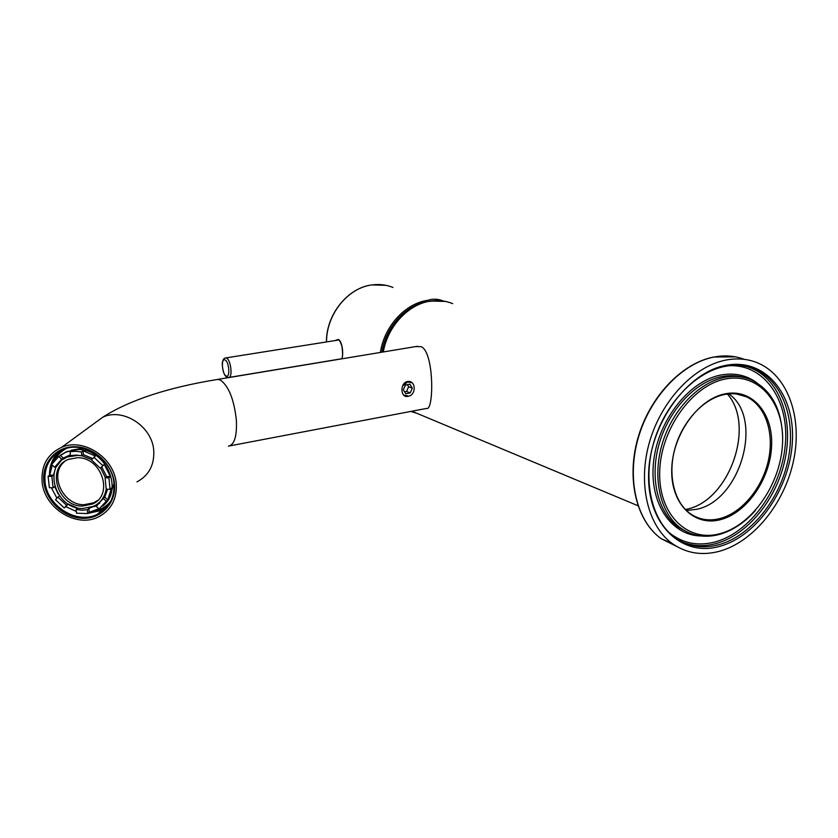 <?xml version="1.0" encoding="UTF-8"?>
<svg xmlns="http://www.w3.org/2000/svg" width="838" height="838" viewBox="0 0 838 838"><rect width="100%" height="100%" fill="white"/><g stroke="black" fill="none" stroke-linecap="round" stroke-linejoin="round"><path stroke-width="1.26" d="M84.659 448.676L81.527 448.445L71.282 450.205M97.774 500.307L93.825 502.748L83.957 504.727C62.504 505.136 48.552 473.763 64.872 461.319M82.396 506.068L92.295 504.088C114.094 495.436 102.016 457.066 77.4 457.726L68.496 459.36C45.755 467.552 57.613 506.581 82.396 506.068M78.636 455.264L67.375 456.982C42.214 466.001 55.298 509.095 82.648 508.54L93.626 506.341C100.927 502.674 105.159 496.609 106.321 488.145M70.444 455.212L63.311 459.172M81.82 455.82L81.422 451.944L75.692 451.284L70.078 451.703L70.476 455.579L76.08 455.097L81.82 455.82L83.371 454.625L82.972 450.75L95.406 456.029L91.468 459.926L100.34 468.285L104.258 464.378L110.386 476.592L106.573 476.497L101.838 467.049M92.714 458.543L83.371 454.625M105.096 477.754L106.217 489.235L110.029 489.34L108.919 477.849L105.096 477.754L106.573 476.497M103.315 498.421L96.108 506.236L99.052 509.001L106.258 501.197L103.315 498.421L104.792 497.112L107.505 489.277M96.108 506.236L97.742 505.042M87.341 509.776L81.789 510.195L76.122 509.431L76.509 513.212L87.728 513.558L87.341 509.776L88.859 508.446L97.606 504.916M91.405 507.241L99.743 503.219M60.608 455.097L66.642 451.63L77.944 449.577C106.374 448.791 124.213 490.754 102.393 506.183M76.331 511.463L65.835 506.634L68.192 504.036L77.662 508.111L76.122 509.431M64.264 507.954L66.621 505.356L57.864 497.123L55.518 499.731L64.264 507.954L65.835 506.634M56.921 498.181L51.39 487.758M53.108 487.81L51.862 476.413L48.112 476.33L49.369 487.706L53.108 487.81L54.711 486.543L58.241 494.074M48.112 476.33L49.735 475.083L52.333 465.059M54.627 467.216L61.708 459.266L58.744 456.48L51.673 464.43L54.627 467.216L56.24 465.991L53.475 475.177L49.735 475.083M58.744 456.48L65.93 452.153L71.649 450.519L70.078 451.703M70.392 454.783L63.3 458.061L60.346 455.285M98.821 508.792L89.237 512.228L88.859 508.446M110.029 489.34L111.496 488.051L107.735 499.888L104.792 497.112M81.422 451.944L82.972 450.75M100.34 468.285L102.77 465.603L93.887 457.234M102.77 465.603L104.258 464.378M108.919 477.849L110.386 476.592M106.258 501.197L107.735 499.888M87.728 513.558L89.237 512.228C97.04 511.987 103.65 509.295 109.066 504.172M62.871 458.396L56.754 466.221M66.621 505.356L68.192 504.036M57.864 497.123L59.456 495.834M51.862 476.413L53.475 475.177M61.708 459.266L63.3 458.061M99.617 502.203C103.65 498.893 106.258 494.588 107.432 489.266M105.347 477.534L100.665 468.023M91.698 459.653L81.935 455.736M109.988 496.148L113.978 483.536M97.365 505.073L96.705 505.178M724.901 393.881C752.011 388.109 773.296 413.144 771.599 446.067C770.269 478.917 746.951 512.825 720.638 519.612C694.325 526.893 670.798 504.078 671.73 469.615C672.244 435.257 697.803 399.139 724.901 393.881M720.041 518.533C741.923 512.804 762.287 488.156 768.373 460.523C774.542 432.911 765.513 405.55 746.428 396.783C739.619 393.692 732.213 392.959 724.221 394.572C703.187 398.867 682.216 421.692 674.852 448.801C667.415 475.911 674.538 503.313 691.12 514.239C699.761 519.801 709.398 521.236 720.041 518.533M728.819 393.881C764.088 418.057 740.708 500.443 696.818 509.274L686.479 510.541M725.404 379.006C691.979 385.229 660.208 429.978 659.684 472.454C658.668 515.056 687.914 542.783 720.156 533.628C752.409 525.08 780.807 483.683 782.535 443.491C784.724 403.214 758.851 372.135 725.404 379.006M755.478 510.394C744.584 522.713 732.485 530.737 719.182 534.476C705.261 538.101 692.68 536.142 681.43 528.6C660.826 514.427 652.121 479.682 661.769 445.439C671.322 411.196 697.981 382.62 724.472 377.425C734.151 375.539 743.138 376.377 751.435 379.939C771.044 389.722 781.435 408.546 782.598 436.399M725.865 365.358C765.136 357.575 795.073 394.248 792.402 441.155C790.276 487.978 757.363 536.131 719.727 546.345C682.122 557.26 647.554 525.154 648.602 475.073C649.073 425.117 686.626 372.386 725.865 365.358M718.836 544.721C750.565 536.027 779.633 500.056 787.992 460.188C796.477 420.341 782.902 380.944 754.588 369.087C745.411 365.284 735.492 364.404 724.849 366.426C694.88 372.156 664.555 404.335 653.546 443.134C642.442 481.913 652.069 521.383 675.177 537.724C688.155 546.659 702.705 548.984 718.836 544.721M746.585 366.541L751.644 368.332C779.937 380.169 793.534 419.482 785.08 459.234C776.763 499.019 747.747 534.885 716.061 543.548C704.339 546.701 693.236 546.24 682.75 542.186M668.881 532.402C682.279 543.296 697.708 546.47 715.17 541.935C750.23 532.476 781.341 489.067 785.269 445.188C789.595 401.287 765.073 364.153 729.301 365.724M744.071 377.529C736.979 375.382 729.489 375.089 721.581 376.639C695.121 381.814 668.515 410.306 658.993 444.465C649.387 478.613 658.092 513.285 678.686 527.437L687.82 532.287M700.819 535.953C670.871 535.472 648.842 502.58 653.619 461.487C658.06 420.435 688.972 381.028 720.659 375.068C734.266 372.533 746.26 375.068 756.651 382.652M726.043 360.047C693.99 366.08 661.444 400.438 649.523 441.982C637.498 483.526 647.659 525.866 672.244 543.537C686.28 553.352 702.055 555.919 719.559 551.247C753.634 541.798 784.745 503.093 793.617 460.303C802.626 417.554 787.93 375.288 757.363 362.77C747.685 358.853 737.241 357.952 726.043 360.047M742.101 395.159L742.719 395.735M335.074 340.563L338.217 339.516C342.375 340.762 343.884 355.26 341.632 358.863M439.416 300.633L428.532 301.418C406.535 304.288 385.836 326.579 381.814 352.19M380.379 352.431C384.265 326.265 405.32 303.335 427.789 300.308L427.935 300.266C432.995 298.6 438.096 298.852 443.239 301.02M427.789 300.308L428.532 301.408M338.301 339.767L335.87 340.438M685.463 509.546L687.223 509.127C729.374 500.454 755.792 425.589 727.384 394.038M685.442 509.525L687.223 509.106C729.364 500.433 755.771 425.578 727.353 394.038M407.457 381.51C416.109 379.907 416.58 395.4 407.938 396.322C400.313 398.406 399.778 382.809 407.457 381.51L407.31 381.898M43.848 481.892C41.575 462.869 56.156 446.235 75.221 446.738C94.254 446.947 112.795 464.451 114.481 483.736C116.44 503.02 101.377 519.089 82.627 518.334C63.898 517.853 45.849 500.915 43.848 481.892M113.968 483.421C112.522 459.507 83.601 440.285 63.101 449.577C50.06 455.746 44.037 466.431 45.022 481.641C46.907 506.183 77.075 524.965 97.491 514.228C109.223 507.975 114.722 497.699 113.968 483.421M49.505 475.261C49.369 465.645 52.585 457.737 59.173 451.525M63.06 449.597C58.304 452.897 54.858 457.286 52.71 462.765M52.019 464.765L51.328 467.489M54.627 460.272C57.33 455.097 61.268 451.158 66.432 448.445M42.12 481.85C44.163 508.268 76.646 528.453 98.601 516.847C111.171 510.112 117.048 499.092 116.252 483.777C114.712 458.082 83.664 437.394 61.614 447.335C47.546 453.955 41.052 465.467 42.12 481.85M229.78 445.868L426.573 408.431C434.011 411.364 434.304 352.138 421.189 346.691L415.585 346.597M110.826 501.134C106.478 506.445 100.832 509.755 93.887 511.065M106.447 507.556L101.765 510.373L87.969 513.348M411.28 382.673L407.582 382.002L402.533 386.046M404.262 395.211L408.085 395.934M405.76 393.755L410.222 392.907L412.296 388.151L409.908 384.213L405.435 385.04L403.35 389.817L405.76 393.755M404.586 391.828L406.556 391.451L410.222 392.907M406.556 391.451L408.619 386.716L407.383 384.684M408.619 386.716L412.296 388.151M744.354 359.366C734.968 355.804 724.901 355.019 714.154 357.019C682.279 362.948 650.005 396.898 638.252 438.012C626.395 479.116 636.608 521.068 661.098 538.635L676.465 546.324M716.291 543.642L717.538 543.129M226.428 358.098C230.942 359.659 232.964 377.844 228.606 377.509L226.669 377.027C224.238 375.56 222.751 371.203 222.217 363.954C222.604 360.057 223.756 358.056 225.663 357.931L226.428 358.098M226.155 375.979C230.387 378.441 229.214 361.503 225.024 359.942C220.823 357.658 222.018 374.335 226.155 375.979M225.244 358.015L338.741 339.987M392.959 287.455C386.36 284.773 379.405 283.925 372.093 284.91C347.927 287.685 326.349 314.459 326.527 341.925M452.677 303.639C445.785 300.811 438.484 299.952 430.784 301.051C408.63 303.953 387.711 326.171 383.291 351.95M410.777 411.437L416.821 413.281M228.386 446.141C234.368 444.957 237.028 436.347 236.389 420.299C234.095 399.569 228.774 386.161 220.436 380.064L217.702 379.415C168.019 387.47 129.796 400.019 103.011 417.041L91.311 425.599M136.992 481.881C148.797 475.502 154.391 465.153 153.763 450.834C152.526 426.814 123.71 407.645 103.011 417.041L61.614 447.335M92.295 504.088L93.825 502.748M67.375 456.982L68.988 455.757M94.642 506.592L95.605 505.733M65.93 452.153L66.642 451.63M672.244 543.537L661.098 538.635C636.398 520.974 626.133 478.98 637.948 437.928C649.649 396.866 681.912 362.938 713.934 356.998L735.555 356.873M678.686 527.437L681.43 528.6M751.644 368.332L754.588 369.087M736.56 393.996L746.428 396.783M228.921 377.456L341.537 358.79M337.536 339.694L338.343 339.809C338.657 338.594 339.84 340.657 341.894 346C342.91 353.573 342.763 357.868 341.464 358.884M326.432 341.935C326.223 314.47 347.78 287.685 372.009 284.899L386.014 285.329M383.155 351.97C387.544 326.181 408.462 303.953 430.69 301.041L445.47 301.418M411.908 411.228L637.948 505.712M417.429 346.293L217.702 379.415M101.765 510.373L97.491 514.228"/></g></svg>
